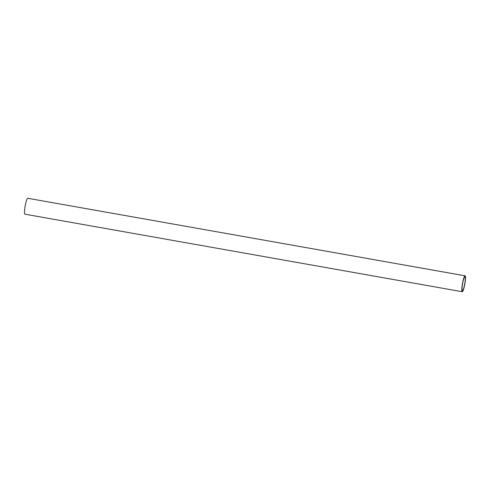 <?xml version="1.0" encoding="UTF-8"?>
<svg xmlns="http://www.w3.org/2000/svg" width="490" height="490" viewBox="0 0 490 490"><rect width="100%" height="100%" fill="white"/><g stroke="black" fill="none" stroke-linecap="round" stroke-linejoin="round"><path stroke-width="0.73" d="M465.065 275.809L27.759 198.272A8.085 1.207 100.1 0 0 25.021 206.811A8.085 1.207 100.1 0 0 24.935 214.191L462.242 291.728A8.085 1.207 -79.9 0 1 462.333 284.347A8.085 1.207 -79.9 0 1 465.065 275.809A8.085 1.207 -79.9 0 1 464.979 283.189A8.085 1.207 -79.9 0 1 462.242 291.728M462.487 284.28A7.123 1.066 100.1 0 0 462.413 290.784A7.123 1.066 100.1 0 0 464.82 283.257A7.123 1.066 100.1 0 0 464.9 276.752A7.123 1.066 100.1 0 0 462.487 284.28"/></g></svg>
